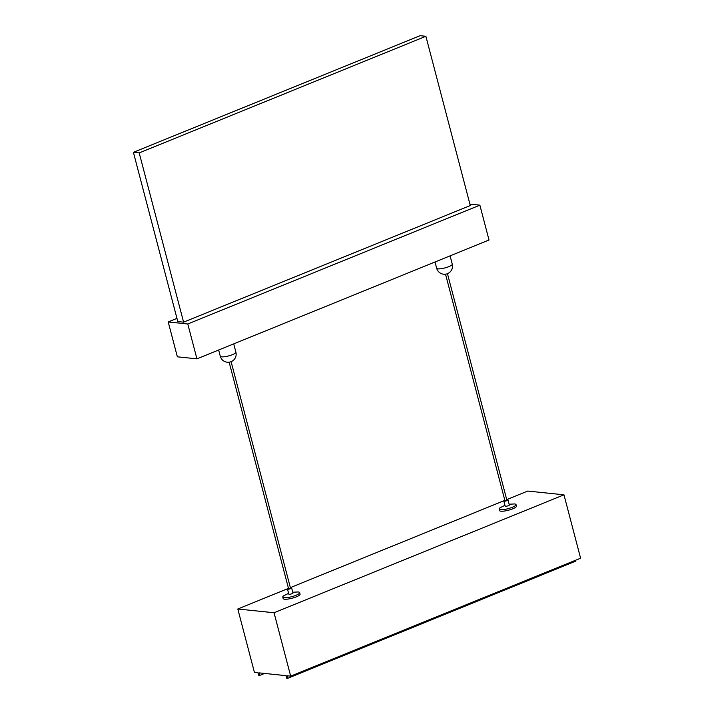 <?xml version="1.0" encoding="UTF-8"?>
<svg xmlns="http://www.w3.org/2000/svg" width="714" height="714" viewBox="0 0 714 714"><rect width="100%" height="100%" fill="white"/><g stroke="black" fill="none" stroke-linecap="round" stroke-linejoin="round"><path stroke-width="1.07" d="M183.596 322.157L470.285 205.543L425.883 36.298L139.194 152.912L183.596 322.157L177.795 321.559L133.402 152.314L139.194 152.912M425.883 36.298L420.082 35.7L133.402 152.314M196.93 358.839L187.782 323.977L168.209 321.952L177.358 356.813L196.93 358.839L489.019 240.02L479.87 205.159L469.91 204.124M187.782 323.977L479.87 205.159M168.209 321.952L176.965 318.382M290.375 588.166L288.581 588.747L229.149 362.203M292.767 592.236L298.104 591.96A8.738 1.937 165.3 0 1 298.256 591.968A8.738 1.937 165.3 0 1 299.675 592.611L300.067 594.137A8.738 1.937 165.3 0 1 292.115 598.225A8.738 1.937 165.3 0 1 283.172 598.573L282.771 597.047A8.738 1.937 165.3 0 1 283.815 595.708L288.608 593.334M299.675 592.611A8.738 1.937 165.3 0 1 295.935 595.324A8.738 1.937 165.3 0 1 287.456 597.556A8.738 1.937 165.3 0 1 282.771 597.047M290.428 587.827A2.151 0.473 165.3 0 1 291.294 587.792A2.151 0.473 165.3 0 1 291.642 587.943L292.972 593.022A2.151 0.473 165.3 0 1 292.053 593.682A2.151 0.473 165.3 0 1 289.964 594.235A2.151 0.473 165.3 0 1 288.813 594.11L287.483 589.041A2.151 0.473 165.3 0 1 288.474 588.345M291.642 587.943A2.151 0.473 165.3 0 1 289.679 588.952A2.151 0.473 165.3 0 1 287.483 589.041M506.735 500.148L504.95 500.737L445.518 274.194M509.127 504.227L514.473 503.95A8.738 1.937 165.3 0 1 514.615 503.959A8.738 1.937 165.3 0 1 516.035 504.602L516.436 506.128A8.738 1.937 165.3 0 1 508.475 510.215A8.738 1.937 165.3 0 1 499.532 510.564L499.14 509.037A8.738 1.937 165.3 0 1 500.175 507.699L504.968 505.316M516.035 504.602A8.738 1.937 165.3 0 1 512.295 507.306A8.738 1.937 165.3 0 1 503.816 509.546A8.738 1.937 165.3 0 1 499.14 509.037M506.788 499.818A2.151 0.473 165.3 0 1 507.654 499.782A2.151 0.473 165.3 0 1 508.002 499.934L509.332 505.003A2.151 0.473 165.3 0 1 508.413 505.673A2.151 0.473 165.3 0 1 506.324 506.226A2.151 0.473 165.3 0 1 505.173 506.101L503.843 501.032A2.151 0.473 165.3 0 1 504.843 500.327M508.002 499.934A2.151 0.473 165.3 0 1 506.047 500.942A2.151 0.473 165.3 0 1 503.843 501.032M264.564 673.436L259.735 675.399L259.066 672.865L286.037 675.658L286.698 678.193L287.715 678.3L575.475 561.249L575.252 560.383M287.715 678.3L287.046 675.765L290.678 676.14L580.598 558.205L563.971 494.82L527.726 491.062L506.735 499.604M259.735 675.399L258.718 675.301L258.049 672.758L254.425 672.383L237.798 608.997L274.042 612.755L290.678 676.14M274.042 612.755L563.971 494.82M237.798 608.997L287.84 588.639M290.375 587.613L504.209 500.63M221.608 356.848A8.068 1.785 165.3 0 1 220.296 356.259A8.068 8.068 0 0 0 227.266 362.23A8.068 8.068 0 0 0 235.897 352.163A8.068 1.785 165.3 0 1 230.586 355.34A8.068 1.785 165.3 0 1 221.608 356.848M437.968 268.839A8.068 1.785 165.3 0 1 436.665 268.25A8.068 8.068 0 0 0 443.626 274.221A8.068 8.068 0 0 0 452.265 264.153A8.068 1.785 165.3 0 1 446.946 267.331A8.068 1.785 165.3 0 1 437.968 268.839M218.654 350.003L220.296 356.259M233.719 343.871L235.897 352.163M231.104 361.695L290.536 588.238M435.022 261.984L436.665 268.25M450.088 255.862L452.265 264.153M447.464 273.685L506.895 500.228"/></g></svg>
